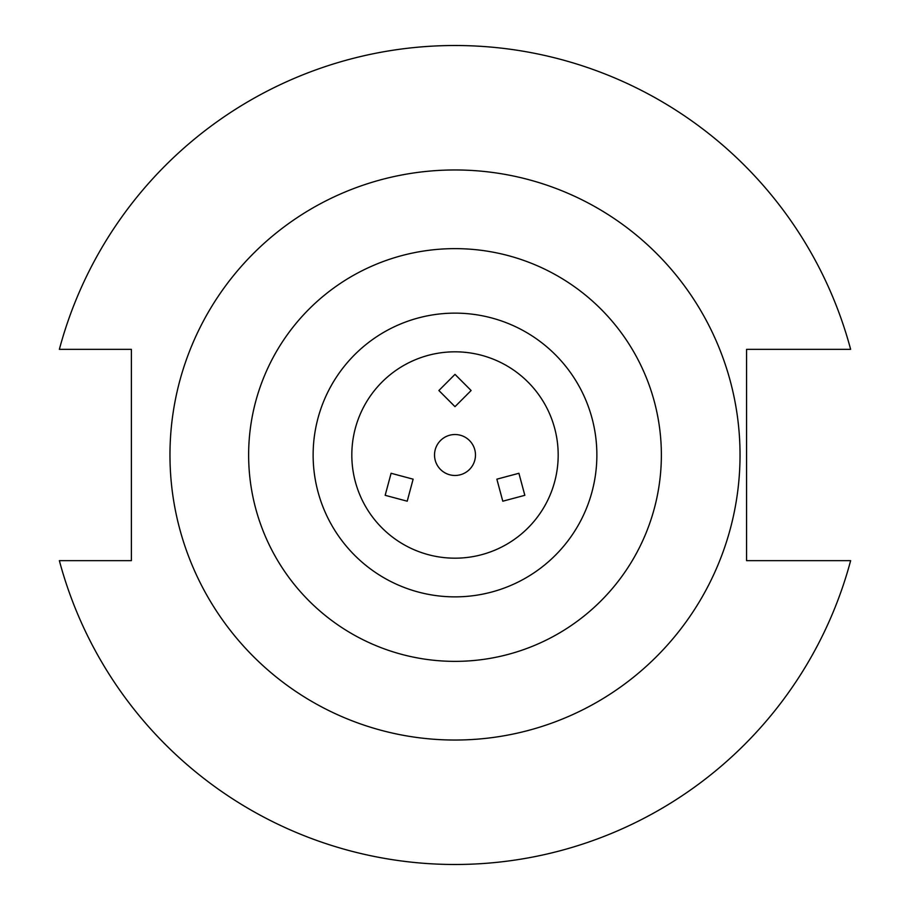 <?xml version="1.0" encoding="UTF-8"?>
<svg xmlns="http://www.w3.org/2000/svg" width="910" height="910" viewBox="0 0 910 910"><rect width="100%" height="100%" fill="white"/><g stroke="black" fill="none" stroke-linecap="round" stroke-linejoin="round"><path stroke-width="1.36" d="M385.169 495.313L407.214 501.205L413.129 479.172L391.095 473.28L385.169 495.313M524.831 495.313L518.905 473.28L496.871 479.172L502.786 501.205L524.831 495.313M455 374.363L438.882 390.515L455 406.656L471.118 390.515L455 374.363M475.475 455A20.475 20.475 0 0 1 455 475.475A20.475 20.475 0 0 1 434.525 455A20.475 20.475 0 0 1 455 434.525A20.475 20.475 0 0 1 475.475 455M740.035 455A285.035 285.035 0 0 0 455 169.965A285.035 285.035 0 0 0 169.965 455A285.035 285.035 0 0 0 455 740.035A285.035 285.035 0 0 0 740.035 455M596.869 455A141.869 141.869 0 0 0 455 313.131A141.869 141.869 0 0 0 313.131 455A141.869 141.869 0 0 0 455 596.869A141.869 141.869 0 0 0 596.869 455M558.183 455A103.183 103.183 0 0 0 455 351.817A103.183 103.183 0 0 0 351.817 455A103.183 103.183 0 0 0 455 558.183A103.183 103.183 0 0 0 558.183 455M59.366 560.651A409.5 409.5 0 0 0 850.634 560.651L746.564 560.651L746.564 349.349L850.634 349.349A409.5 409.5 0 0 0 59.366 349.349L131.381 349.349L131.381 560.651L59.366 560.651M661.365 455A206.365 206.365 0 0 1 455 661.365A206.365 206.365 0 0 1 248.635 455A206.365 206.365 0 0 1 455 248.635A206.365 206.365 0 0 1 661.365 455"/></g></svg>
